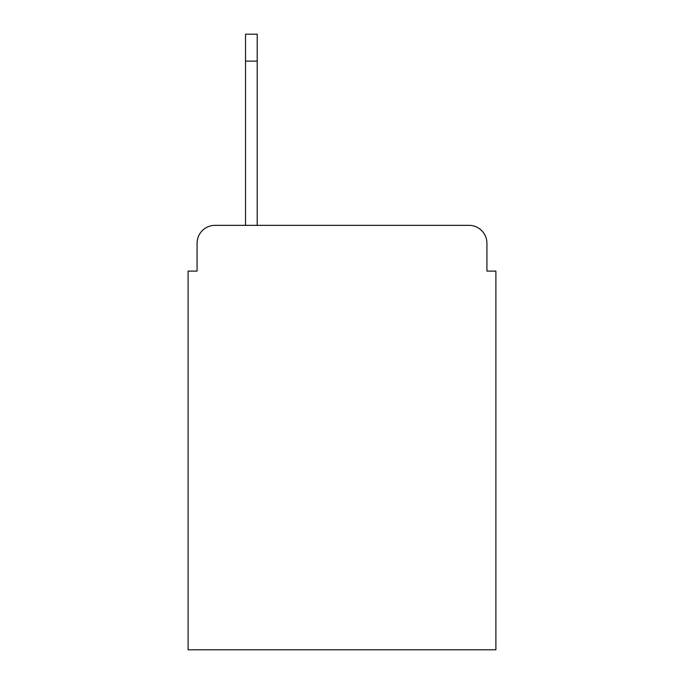 <?xml version="1.0" encoding="UTF-8"?>
<svg xmlns="http://www.w3.org/2000/svg" width="684" height="684" viewBox="0 0 684 684"><rect width="100%" height="100%" fill="white"/><g stroke="black" fill="none" stroke-linecap="round" stroke-linejoin="round"><path stroke-width="1.03" d="M197.077 243.29L197.077 271.103L197.077 243.29A17.946 17.946 0 0 1 215.024 225.344L245.53 225.344L245.53 34.2L257.201 34.2L245.53 34.2M486.923 271.103L486.923 243.29L486.923 271.103L495.9 271.103L495.9 649.8L188.1 649.8L188.1 271.103L197.077 271.103M486.923 243.29A17.946 17.946 0 0 0 468.976 225.344L215.024 225.344M257.201 34.2L257.201 225.344L468.976 225.344M257.201 61.124L245.53 61.124"/></g></svg>
